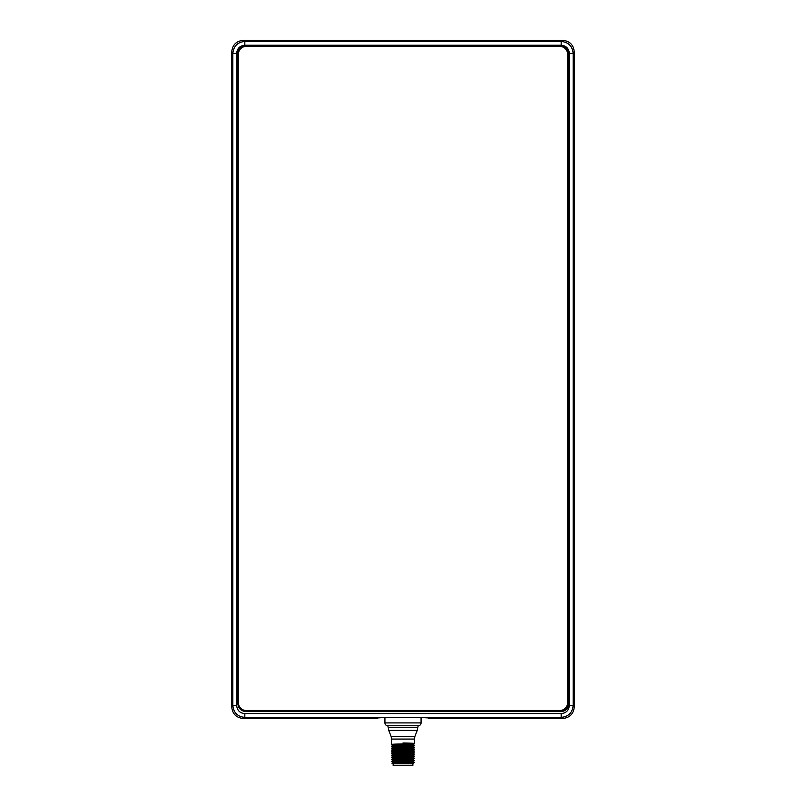 <?xml version="1.0" encoding="UTF-8"?>
<svg xmlns="http://www.w3.org/2000/svg" width="806" height="806" viewBox="0 0 806 806"><rect width="100%" height="100%" fill="white"/><g stroke="black" fill="none" stroke-linecap="round" stroke-linejoin="round"><path stroke-width="1.21" d="M378.508 717.713L376.936 718.529L243.684 718.529C236.309 717.924 232.309 713.925 231.705 706.55L231.705 52.279C232.309 44.894 236.309 40.905 243.684 40.3L562.316 40.3C569.691 40.905 573.691 44.894 574.295 52.279L574.295 706.55C573.691 713.925 569.691 717.924 562.316 718.529L429.064 718.529L427.492 717.713M429.064 718.529L429.064 717.945L418.334 717.39L387.666 717.39L376.936 717.945L376.936 718.529M236.652 705.411C237.135 710.378 239.856 713.109 244.823 713.582L561.178 713.582C566.144 713.098 568.875 710.378 569.348 705.411L569.348 53.418C568.865 48.451 566.144 45.72 561.178 45.237L244.823 45.237C239.856 45.73 237.125 48.451 236.652 53.418L236.652 705.411L232.843 705.411C233.559 712.675 237.558 716.675 244.823 717.39L377.641 717.783A1.904 1.904 180 0 1 376.936 717.945M561.178 713.582L561.178 717.39L428.359 717.783A1.904 1.904 -0 0 0 429.064 717.945M562.316 718.529L561.178 717.39C568.442 716.675 572.441 712.675 573.157 705.411L573.157 53.418C572.441 46.144 568.442 42.154 561.178 41.438L244.823 41.438C237.558 42.154 233.559 46.154 232.843 53.418L232.843 705.411L231.705 706.55M384.925 717.451L384.925 722.901A2.851 2.851 0 0 0 387.787 725.753L388.26 727.657L417.74 727.657L417.226 730.417L388.774 730.417L388.26 727.657M421.075 717.451L421.075 722.901L384.925 722.901M417.74 727.657L418.213 725.753A2.851 2.851 0 0 0 421.075 722.901M418.213 725.753L387.787 725.753M393.167 751.021L391.585 750.104L403 749.63C417.72 749.308 417.72 748.996 403 748.673C388.28 748.361 388.28 748.039 403 747.726C417.72 747.404 417.72 747.091 403 746.769C388.28 746.457 388.28 746.134 403 745.822C417.72 745.51 417.72 745.187 403 744.875C388.28 744.553 388.28 744.24 403 743.918C417.72 743.606 417.72 743.283 403 742.971M414.395 743.464L414.415 739.072L391.585 739.072L391.585 744.391L393.157 745.308L412.833 744.361L414.415 745.248L412.843 746.265L414.415 747.253L412.833 748.17L393.167 749.086L391.585 750.104M403 744.774C417.72 745.097 417.72 745.409 403 745.731C388.28 746.044 388.28 746.366 403 746.678C417.72 746.991 417.72 747.313 403 747.625C388.28 747.948 388.28 748.26 403 748.583C417.72 748.895 417.72 749.217 403 749.53C388.28 749.852 388.28 750.164 403 750.487C417.72 750.799 417.72 751.121 403 751.434L391.605 751.897L393.167 750.99L412.833 750.074L414.415 749.147L412.833 748.139M393.167 749.117L391.585 748.2L393.167 747.192L391.595 746.185L393.157 745.288M393.167 747.182L412.833 746.265M412.843 750.043L414.405 751.071M403 756.28C388.28 755.968 388.28 755.645 403 755.333C417.72 755.02 417.72 754.698 403 754.386C388.28 754.063 388.28 753.751 403 753.429C417.72 753.116 417.72 752.794 403 752.482C388.28 752.159 388.28 751.847 403 751.524C417.72 751.212 417.72 750.89 403 750.577M393.167 754.789L412.833 753.872L414.415 752.955L412.833 751.948L414.395 751.061M391.615 759.635L393.167 758.597L412.833 757.68L414.415 756.763L412.833 755.746M393.167 758.627L391.585 757.711L393.167 756.703L412.833 755.776L414.415 754.859L412.843 753.852M391.605 752.018L393.167 752.925L412.833 751.978M403 761.992C388.28 761.67 388.28 761.358 403 761.035C417.72 760.723 417.72 760.401 403 760.088C388.28 759.776 388.28 759.453 403 759.141C417.72 758.819 417.72 758.506 403 758.184C388.28 757.872 388.28 757.549 403 757.237L414.395 756.774M393.167 756.723L391.585 755.806L393.157 754.799L391.585 753.812L393.167 752.895M403 752.381C417.72 752.703 417.72 753.016 403 753.338C388.28 753.65 388.28 753.973 403 754.285C417.72 754.607 417.72 754.92 403 755.242C388.28 755.554 388.28 755.877 403 756.189C417.72 756.502 417.72 756.824 403 757.136C388.28 757.459 388.28 757.771 403 758.093M412.833 757.65L414.415 758.567L403 759.04C388.28 759.363 388.28 759.675 403 759.998C417.72 760.31 417.72 760.632 403 760.945C388.28 761.257 388.28 761.579 403 761.892C417.72 762.214 417.72 762.526 403 762.849L394.124 763.796L391.887 763.151L403 762.849M413.156 763.796L394.124 763.796L412.833 763.383L414.385 762.345M406.526 762.849L414.405 762.476M414.415 758.567L412.833 759.574L414.405 760.582L412.833 761.479L393.167 762.405L391.595 761.408L393.167 760.501L412.833 759.584M404.531 763.796L394.124 763.796M412.843 763.796L412.843 765.7L393.157 765.7L393.157 763.796M412.833 763.353L413.498 763.735M559.928 710.489A7.607 7.607 0 0 0 567.535 702.882L567.535 54.042A7.607 7.607 0 0 0 559.928 46.436L246.072 46.436A7.607 7.607 0 0 0 238.465 54.042L238.465 702.882A7.607 7.607 0 0 0 246.072 710.489L559.928 710.489M244.823 713.582L244.823 717.39L243.684 718.529M246.152 45.368L560.795 45.368C565.913 45.871 568.724 48.672 569.227 53.79L569.227 703.225C568.724 708.343 565.913 711.154 560.795 711.648L246.152 711.648C241.034 711.154 238.223 708.343 237.73 703.225L237.73 53.79C238.223 48.672 241.034 45.871 246.152 45.368L246.152 45.942C241.387 46.405 238.767 49.025 238.294 53.79L237.73 53.79M569.348 705.411L573.157 705.411L574.295 706.55M569.348 53.418L573.157 53.418L574.295 52.279M561.178 45.237L561.178 41.438L562.316 40.3M244.823 45.237L244.823 41.438L243.684 40.3M236.652 53.418L232.843 53.418L231.705 52.279M414.415 739.072L414.929 736.311L391.071 736.311L388.774 730.417M393.116 751.746L394.466 750.849L393.116 749.943M412.884 758.728L411.534 757.821L412.884 756.915M237.73 703.225L238.294 703.225L238.364 53.861C238.828 49.085 241.447 46.466 246.213 46.002L560.795 45.942L560.795 45.368M569.227 53.79L568.653 53.79C568.19 49.025 565.57 46.405 560.795 45.942L560.734 46.002C565.51 46.466 568.129 49.085 568.593 53.861L568.593 703.164C568.119 707.93 565.5 710.549 560.734 711.013L560.734 710.539C565.218 710.106 567.676 707.638 568.119 703.164L569.227 703.225M246.213 46.436L560.734 46.476C565.218 46.919 567.676 49.378 568.119 53.861L568.653 53.79L568.653 703.225C568.19 708 565.57 710.62 560.795 711.083L246.152 711.083L246.152 711.648M560.795 711.648L560.734 711.013L246.213 711.013C241.447 710.549 238.828 707.93 238.364 703.164L238.465 53.861M238.465 703.164L238.294 703.225C238.757 707.99 241.377 710.61 246.152 711.083L246.213 710.539L560.734 710.539M244.077 710.227L246.213 710.539M568.119 53.861L568.119 703.164M414.929 736.311L417.226 730.417M391.071 736.311L391.585 739.072M414.395 743.454L412.833 744.361M391.605 759.625L393.167 760.532M393.167 762.405L391.897 763.141M412.833 761.448L414.395 762.355"/></g></svg>
